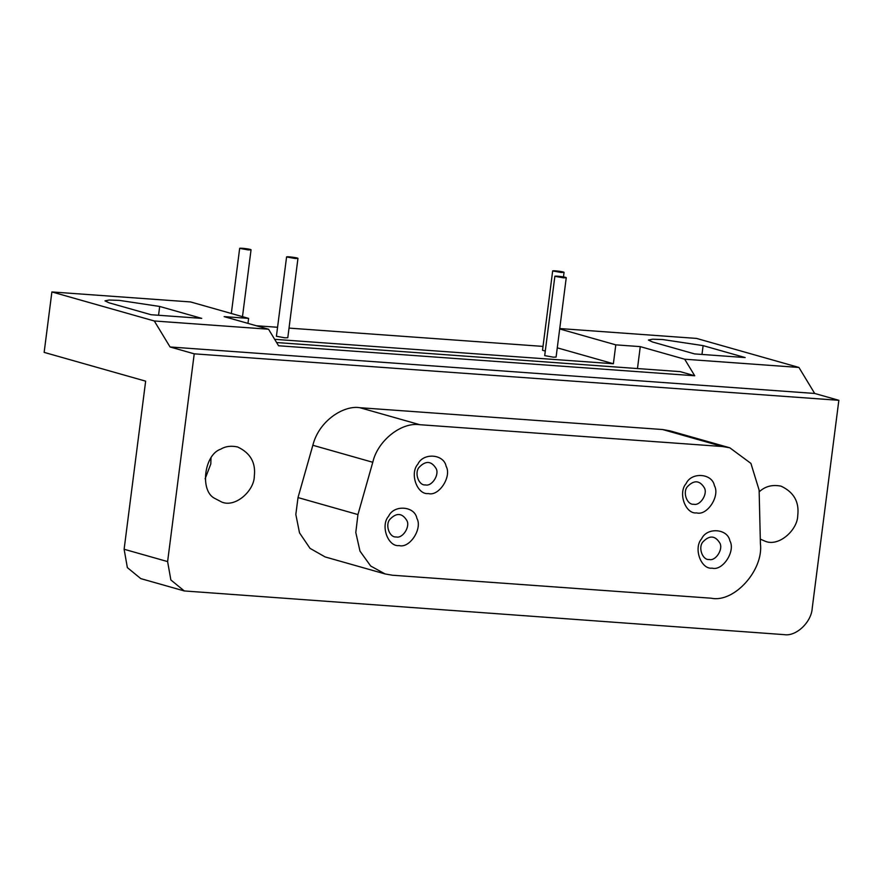 <?xml version="1.0" encoding="UTF-8"?>
<svg xmlns="http://www.w3.org/2000/svg" width="883" height="883" viewBox="0 0 883 883"><rect width="100%" height="100%" fill="white"/><g stroke="black" fill="none" stroke-linecap="round" stroke-linejoin="round"><path stroke-width="1.32" d="M396.213 536.941C389.502 537.824 384.878 524.888 389.911 519.325C396.489 512.504 402.14 512.913 406.875 520.551C410.407 526.732 402.571 538.773 396.213 536.941M399.116 545.584C387.935 547.074 380.209 525.506 388.608 516.235C393.895 504.458 414.668 505.959 416.875 518.277C422.758 528.575 409.712 548.641 399.116 545.584M709.226 559.502C702.515 560.396 697.879 547.449 702.923 541.897C709.502 535.065 715.153 535.473 719.877 543.111C723.409 549.292 715.583 561.334 709.226 559.502M712.117 568.155C700.936 569.634 693.221 548.067 701.621 538.807C706.908 527.03 727.68 528.52 729.888 540.837C735.771 551.135 722.724 571.202 712.117 568.155M425.44 484.91C418.73 485.793 414.105 472.858 419.138 467.295C425.716 460.473 431.368 460.882 436.103 468.52C439.635 474.701 431.798 486.743 425.44 484.91M428.343 493.564C417.162 495.043 409.436 473.476 417.836 464.215C423.134 452.427 443.895 453.928 446.103 466.246C451.997 476.544 438.939 496.61 428.343 493.564M693.74 504.248C687.029 505.142 682.393 492.206 687.438 486.643C694.016 479.822 699.667 480.231 704.391 487.869C707.923 494.039 700.098 506.08 693.74 504.248M696.632 512.902C685.451 514.381 677.736 492.824 686.135 483.553C691.422 471.776 712.195 473.266 714.391 485.595C720.285 495.893 707.239 515.959 696.632 512.902M729.811 447.802L669.877 430.816L662.603 429.535L359.834 407.703C344.215 405.01 319.061 420.33 312.847 445.275L298.012 497.582L295.827 514.458L299.514 532.857L310.032 548.365L325.143 556.941L385.076 573.939L370.694 566.025L359.988 551.135L355.794 532.471L357.946 514.568L372.781 462.273C377.593 440.805 401.202 421.919 419.767 424.701L722.537 446.533L729.811 447.802L750.914 463.398L759.126 490.12L760.406 543.586C763.828 570.076 734.126 603.078 711.234 598.21L392.35 575.219L385.076 573.939M254.293 476.345C254.282 490.319 235.938 507.725 221.997 502.173L214.437 498.233C199.657 490.595 204.271 454.546 220.717 449.16C225.573 446.279 231.214 445.551 237.648 446.986C250.397 452.968 255.949 462.758 254.293 476.345M205.121 478.807L210.794 464.005L211.015 458.023M759.159 491.886C765.064 486.312 772.371 484.403 781.08 486.169C793.839 492.151 799.391 501.93 797.735 515.517C797.724 529.502 779.38 546.908 765.429 541.356L760.296 539.116M201.732 318.377L151.136 314.734L109.084 302.814L104.989 300.871L109.205 300.021L119.404 300.386L159.68 306.456L201.732 318.377M295.165 258.498L286.578 256.942C286.412 256.28 298.388 257.737 297.957 258.399L295.165 258.498M286.578 256.942L276.412 336.268L284.999 337.825L287.792 337.725L297.957 258.399M563.453 277.836L554.866 276.291C554.712 275.617 566.687 277.085 566.246 277.748L563.453 277.836M554.866 276.291L544.701 355.617L553.299 357.162L556.091 357.074L566.246 277.748M248.255 249.922L239.668 248.366C239.503 247.704 251.478 249.161 251.048 249.834L248.255 249.922M561.268 272.483L552.67 270.938C552.515 270.275 564.491 271.732 564.049 272.394L561.268 272.483M552.67 270.938L542.515 350.264L545.286 351.07M745.164 357.56L694.579 353.906L652.526 341.986L648.42 340.043L652.647 339.204L662.835 339.558L703.122 345.628L745.164 357.56M276.622 342.538L680.153 371.633L694.722 375.761L278.564 345.761L268.542 329.216L224.127 316.622L248.609 318.388L190.607 301.942L51.887 291.942L44.15 352.383L145.651 381.158L124.117 549.259L127.362 567.614L140.772 578.619L184.271 590.948L170.861 579.954L167.615 561.588L194.227 353.829L838.85 400.308L812.239 608.067C811.532 622.162 796.08 636.764 784.126 634.634L184.271 590.948M637.471 368.553L640.274 346.622L684.689 359.215L694.722 375.761M559.745 328.553L696.51 338.41L798.927 367.449L814.689 393.454L170.066 346.975L154.304 320.982L51.887 291.942M559.69 328.951L615.793 344.856L640.274 346.622M684.689 359.215L798.927 367.449M557.272 347.836L613.376 363.741L615.793 344.856M256.258 325.739L277.571 327.273M289.028 328.101L543.001 346.401M274.668 339.326L613.376 363.741M248.609 318.388L247.968 323.377M154.304 320.982L268.542 329.216M170.066 346.975L194.227 353.829M814.689 393.454L838.85 400.308M662.603 429.535L722.537 446.533M298.012 497.582L357.946 514.568M312.847 445.275L372.781 462.273M419.767 424.701L359.834 407.703M159.68 306.456L158.554 315.264M703.122 345.628L701.985 354.447M167.615 561.588L124.117 549.259M242.483 316.655L251.048 249.834M231.324 313.487L239.668 248.366M563.475 276.931L564.049 272.394"/></g></svg>
